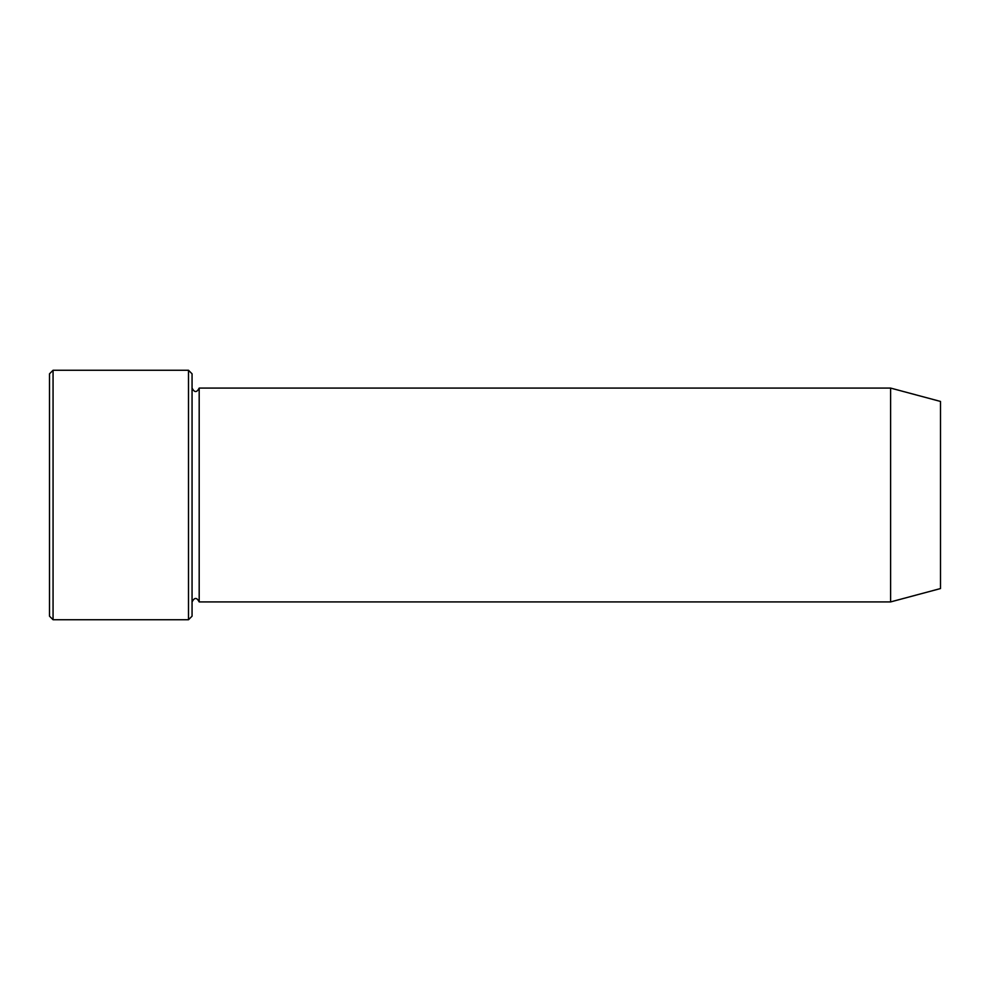<?xml version="1.0" encoding="UTF-8"?>
<svg xmlns="http://www.w3.org/2000/svg" width="990" height="990" viewBox="0 0 990 990"><rect width="100%" height="100%" fill="white"/><g stroke="black" fill="none" stroke-linecap="round" stroke-linejoin="round"><path stroke-width="1.49" d="M188.496 370.26L192.06 373.824L192.06 616.176L188.496 619.74L53.064 619.74L53.064 370.26L188.496 370.26L188.496 619.74M940.5 588.555L940.5 401.445L890.604 388.08L890.604 601.92L940.5 588.555M192.06 601.92C194.436 597.317 196.812 597.317 199.188 601.92L199.188 388.08C196.812 392.683 194.436 392.683 192.06 388.08M199.188 601.92L890.604 601.92M53.064 619.74L49.5 616.176L49.5 373.824L53.064 370.26M199.188 388.08L890.604 388.08"/></g></svg>
